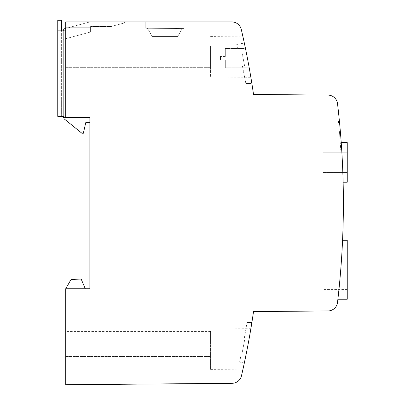 <?xml version="1.0" encoding="UTF-8"?>
<svg xmlns="http://www.w3.org/2000/svg" width="405" height="405" viewBox="0 0 405 405"><rect width="100%" height="100%" fill="white"/><g stroke="black" fill="none" stroke-linecap="round" stroke-linejoin="round"><path stroke-width="0.3" stroke-dasharray="2.02 1.52" d="M244.256 363.351L244.18 363.715M244.124 363.974L244.053 364.298M244.023 364.434L243.896 365.011M243.759 365.654L243.653 366.135M245.602 356.962C241.091 377.754 242.727 371.005 247.131 349.323L250.872 328.693L247.131 349.323M210.59 349.323L210.59 369.603L210.59 349.323M225.317 48.499L225.317 56.467L225.317 48.499L225.317 56.467L225.317 48.499L225.317 56.467L225.317 48.499L245.481 48.499L249.217 67.812L225.317 67.812L225.317 59.849L220.487 59.849L220.487 56.467L220.487 59.849L220.487 56.467L220.487 59.849L220.487 56.467L220.487 59.849L225.317 59.849L225.317 67.812L225.317 59.849L220.487 59.849L225.317 59.849L225.317 67.812L225.317 59.849L225.317 67.812L249.217 67.812L245.481 48.499L249.217 67.812L245.481 48.499L225.317 48.499L245.481 48.499L249.217 67.812L245.481 48.499M65.721 28.411L89.864 21.941L89.864 117.308L89.864 27.732L65.721 27.732L89.864 27.732L89.864 21.941L63.307 29.059L89.864 21.941L89.864 122.624L89.864 117.475L89.864 122.624L85.764 122.624L89.864 122.624L85.764 122.624L83.349 133.245L81.901 133.245L64.031 118.761L81.901 133.245L83.349 133.245L85.764 122.624L83.349 133.245L81.901 133.245L64.031 118.761L64.031 117.475L63.307 117.475L63.307 30.871L89.864 30.871L89.864 21.941L124.391 21.941L124.391 22.958L110.98 26.553L90.593 26.553L110.98 26.553L124.391 22.958L124.391 21.941L89.864 21.941L63.307 29.059L63.307 116.346L64.031 116.346L64.031 117.475L89.864 117.475L64.031 117.475L64.031 116.346L57.753 116.346L57.753 101.007L61.616 101.139L61.616 116.346L61.616 101.139L57.753 101.007L57.753 116.346L61.616 116.346L61.616 30.871L61.616 116.346L63.307 116.346M152.179 36.425L177.729 36.425L152.179 36.425L177.729 36.425L182.275 28.558L184.148 28.573L145.76 28.239L182.275 28.558L177.749 36.394L152.159 36.394L147.46 28.254L145.76 28.239L184.148 28.573L182.275 28.558L177.749 36.394L152.179 36.425L177.729 36.425L152.159 36.394L177.729 36.425L182.275 28.558L177.749 36.394L152.159 36.394L147.46 28.254L182.275 28.558L145.76 28.239L184.148 28.573L182.275 28.558L177.749 36.394L152.179 36.425L177.749 36.394L152.159 36.394L147.46 28.254L152.179 36.425M65.721 30.871L89.864 30.871L89.864 288.735L65.721 288.735L85.278 288.735L65.721 288.735L85.278 288.735L81.177 279.075L85.278 288.735L81.177 279.075L71.093 279.43L81.177 279.075L71.093 279.43L65.721 288.735L65.721 384.75L232.141 383.297A9.659 9.659 0 0 0 241.466 375.83A762.959 762.959 0 0 0 253.525 311.592L328.009 310.944A9.659 9.659 0 0 0 337.517 302.419A845.053 845.053 0 0 0 337.517 103.624A9.659 9.659 0 0 0 328.009 95.104L253.525 94.451A762.959 762.959 0 0 0 241.274 29.398A9.659 9.659 0 0 0 231.868 21.941L65.721 21.941L65.721 117.308L65.721 21.941L89.864 21.941M347.247 289.55L323.099 289.55L323.099 249.905L347.247 249.905L347.247 289.55L323.099 289.55L323.099 249.905L347.247 249.905L347.247 289.55M65.721 342.078L65.721 367.224L65.721 331.427L65.721 342.078L210.59 342.078L210.59 331.427L210.59 367.224L210.59 342.078L65.721 342.078M65.721 288.735L71.093 279.43L65.721 288.735L85.278 288.735M251.875 83.506A762.959 762.959 0 0 0 244.326 43.036L236.763 44.504L244.326 43.036A762.959 762.959 0 0 1 251.875 83.506L245.82 83.506L242.519 66.516L245.82 83.506L251.875 83.506M242.519 66.516L244.615 65.914L241.891 51.901L244.615 65.914L242.519 66.516M238.201 51.901L241.891 51.901L238.201 51.901L236.763 44.504L238.201 51.901M145.76 21.941L145.76 28.239L145.76 21.941L184.148 21.941L145.76 21.941L184.148 21.941L184.148 28.573L184.148 21.941L145.76 21.941L184.148 21.941L145.76 21.941L145.76 28.239L145.76 21.941M341.709 149.906L340.742 149.906L341.709 149.906A845.053 845.053 0 0 0 339.385 120.933L338.413 120.933A844.086 844.086 0 0 1 340.742 149.906A844.086 844.086 0 0 0 338.413 120.933L339.385 120.933A845.053 845.053 0 0 1 341.709 149.906M244.326 363.012A762.959 762.959 0 0 0 251.875 322.537L246.984 322.537L251.875 322.537A762.959 762.959 0 0 1 244.326 363.012L239.588 362.09L244.326 363.012M250.872 328.693L210.59 329.042M225.317 56.467L220.487 56.467L225.317 56.467M323.099 152.265L323.099 172.545L323.099 152.265L347.247 152.265L347.247 172.545L347.247 152.265L323.099 152.265L347.247 152.265L323.099 152.265L323.099 172.545L347.247 172.545L347.247 152.265L347.247 172.545L323.099 172.545L347.247 172.545L323.099 172.545L323.099 152.265M241.891 354.142L241.248 354.142A758.13 758.13 0 0 1 239.588 362.09A758.13 758.13 0 0 0 241.248 354.142L241.891 354.142L244.615 340.129L241.891 354.142M243.992 339.952L244.615 340.129L243.992 339.952A758.13 758.13 0 0 0 246.984 322.537A758.13 758.13 0 0 1 243.992 339.952M61.616 30.871L61.616 20.25L57.753 20.25L57.753 30.871L89.864 30.871L63.307 30.871M210.59 46.084L210.59 67.331L210.59 46.084L65.721 46.084L210.59 46.084M210.59 56.695L210.59 76.975L210.59 56.695M89.864 117.308L65.721 117.308L89.864 117.308L65.721 117.308L65.721 21.941M225.317 59.849L220.487 59.849L225.317 59.849M90.593 32.015L90.593 26.553L90.593 32.015L63.307 39.326L90.593 32.015M249.105 67.215L249.019 66.739M248.857 65.838L248.64 64.668M248.518 63.99L248.437 63.575M248.427 63.514L248.184 62.208M248.174 62.152L247.936 60.882M247.926 60.846L247.84 60.391M247.84 60.38L247.374 57.961M247.349 57.824L247.126 56.695C250.903 76.611 252.199 85.283 249.131 67.351L250.867 77.33L210.59 76.975M247.126 56.695L242.813 36.131L247.126 56.695M249.217 67.812L225.317 67.812M65.721 46.084L65.721 67.331L210.59 67.331L65.721 67.331L65.721 46.084M64.031 117.475L64.031 118.761L64.031 116.346L57.753 116.346L57.753 30.871M184.148 21.941L184.148 28.573L184.148 21.941M341.218 142.611A845.053 845.053 0 0 1 343.126 182.204A845.053 845.053 0 0 0 341.218 142.611A845.053 845.053 0 0 1 343.126 182.204A845.053 845.053 0 0 0 341.218 142.611L347.247 142.611L341.218 142.611L347.247 142.611L347.247 182.204L347.247 142.611L347.247 182.204L343.126 182.204M342.564 240.246A845.053 845.053 0 0 1 337.892 299.209L347.247 299.209L347.247 240.246L342.564 240.246A845.053 845.053 0 0 1 337.892 299.209M65.721 356.567L210.59 356.567L65.721 356.567M210.59 369.603L242.823 369.886M210.59 331.427L65.721 331.427M210.59 367.224L65.721 367.224M210.59 36.415L242.813 36.131"/><path stroke-width="0.61" d="M247.131 349.323L244.256 363.351M244.18 363.715L244.124 363.974M243.896 365.011L243.759 365.654M243.653 366.135L243.334 367.588M243.071 368.773L242.823 369.886M65.721 288.735L65.721 384.75L232.141 383.297A9.659 9.659 0 0 0 241.466 375.83A762.959 762.959 0 0 0 253.525 311.592L328.009 310.944A9.659 9.659 0 0 0 337.517 302.419A845.053 845.053 0 0 0 337.517 103.624A9.659 9.659 0 0 0 328.009 95.104L253.525 94.451A762.959 762.959 0 0 0 241.274 29.398A9.659 9.659 0 0 0 231.868 21.941L65.721 21.941L65.721 117.308L89.864 117.308L89.864 288.735L65.721 288.735L71.093 279.43L81.177 279.075L85.278 288.735M250.872 328.693L250.827 328.951M61.616 30.871L61.616 20.25L57.753 20.25L57.753 116.346L64.031 116.346L64.031 118.761L81.901 133.245L83.349 133.245L85.764 122.624L89.864 122.624L89.864 117.308M63.307 116.346L63.307 117.475L64.031 117.475M63.307 30.871L63.307 29.059L65.721 28.411M249.019 66.739L248.857 65.838M248.64 64.668L248.518 63.99M89.864 21.941L65.721 21.941M57.753 30.871L65.721 30.871M337.892 299.209L347.247 299.209L347.247 240.246L342.564 240.246M341.218 142.611L347.247 142.611L347.247 182.204L343.126 182.204"/></g></svg>
